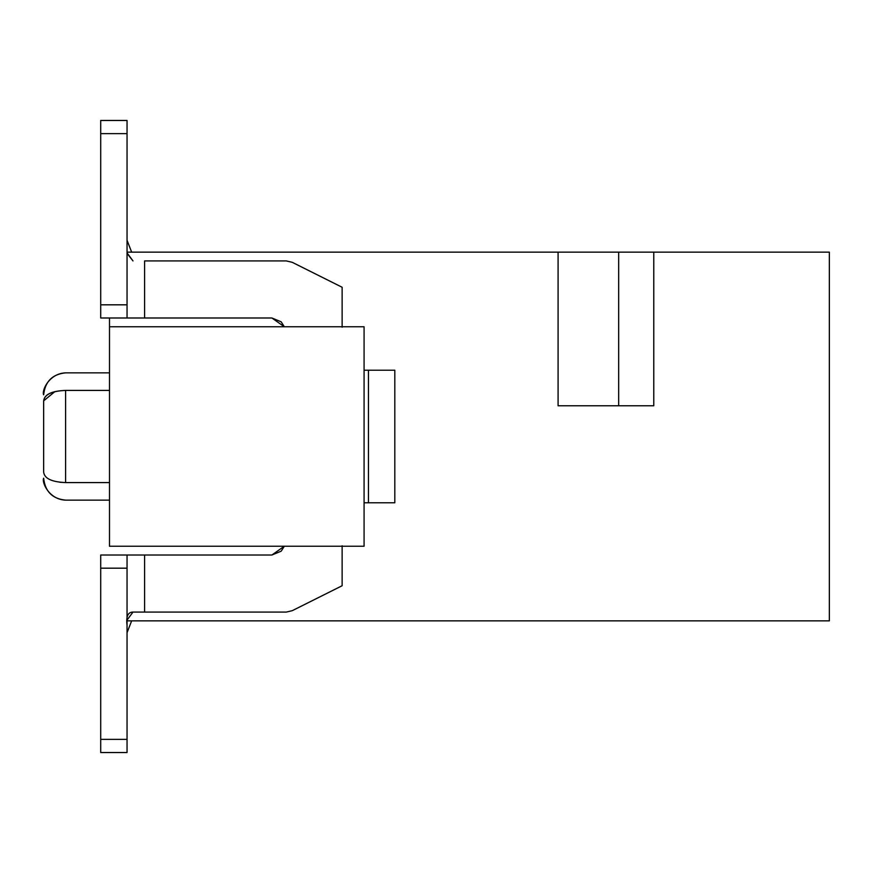 <?xml version="1.0" encoding="UTF-8"?>
<svg xmlns="http://www.w3.org/2000/svg" width="873" height="873" viewBox="0 0 873 873"><rect width="100%" height="100%" fill="white"/><g stroke="black" fill="none" stroke-linecap="round" stroke-linejoin="round"><path stroke-width="1.31" d="M109.496 546.236L109.496 317.99L109.496 326.764L364.074 326.764L109.496 326.764L109.496 546.236L364.074 546.236L109.496 546.236M127.043 620.856L829.35 620.856L829.35 252.144L653.779 252.144L653.779 405.77L558.087 405.77L558.087 252.144L127.043 252.144L558.087 252.144L558.087 405.77L653.779 405.77L653.779 252.144L558.087 252.144L618.662 252.144L618.662 405.77L618.662 252.144L829.35 252.144L829.35 620.856L127.043 620.856M364.074 546.236L364.074 326.764L364.074 546.236M65.595 482.583C65.595 506.176 65.595 506.176 65.595 482.583L109.496 482.583L65.595 482.583C51.605 481.983 44.294 478.437 43.65 471.955C43.65 480.248 43.65 480.248 43.65 471.955C44.25 478.426 51.562 481.972 65.595 482.583C65.595 505.827 65.595 505.827 65.595 482.583L65.595 390.417L109.496 390.417L65.595 390.417L65.595 482.583L59.855 482.267M144.602 555.01L100.711 555.01L100.711 568.181L127.043 568.181L127.043 752.537L100.711 752.537L100.711 555.01L271.896 555.01L284.314 546.236L271.896 555.01L144.602 555.01L144.602 612.071L286.344 612.071L292.237 610.685L342.129 585.739L342.129 545.789L342.129 585.739L292.237 610.685L286.344 612.071L132.991 612.071L144.602 612.071L144.602 555.01L144.602 612.071M144.602 260.929L286.344 260.929L292.237 262.315L342.129 287.261L342.129 327.211L342.129 287.261L292.237 262.315L286.344 260.929L144.602 260.929L144.602 317.99L271.896 317.99L284.314 326.764L281.204 321.842L271.896 317.99L100.711 317.99L144.602 317.99L144.602 260.929L144.602 317.99M131.648 252.144L127.043 240.293L131.648 252.144M127.043 632.707L131.648 620.856M54.901 391.617L43.65 400.849M43.65 401.045C43.65 392.752 43.65 392.752 43.65 401.045C44.283 394.487 51.605 390.94 65.595 390.417C65.595 367.173 65.595 367.173 65.595 390.417C51.638 391.028 44.327 394.574 43.65 401.045L43.65 471.955C43.65 480.248 43.65 480.248 43.65 471.955L43.65 401.045C43.65 392.752 43.65 392.752 43.65 401.045M364.074 370.217L394.803 370.217L364.074 370.217M394.803 502.783L364.074 502.783L368.461 502.783L368.461 370.217L368.461 502.783L394.803 502.783L394.803 370.217L394.803 502.783M271.896 555.01L281.204 551.158L284.314 546.236M127.043 625.243C125.952 616.48 127.938 612.082 132.991 612.071L127.043 620.07M127.043 252.897L132.991 260.929L127.043 253.399M127.043 249.482L127.043 247.757M127.043 120.463L127.043 317.99L127.043 304.819L100.711 304.819L100.711 317.99L100.711 120.463L127.043 120.463L100.711 120.463L100.711 133.634L127.043 133.634L127.043 120.463M100.711 252.133L100.711 247.757M100.711 625.243L100.711 621.303M127.043 568.181L127.043 555.01L127.043 568.181L100.711 568.181L100.711 752.537L127.043 752.537L127.043 739.366L100.711 739.366L127.043 739.366L127.043 568.181M127.043 133.634L100.711 133.634L100.711 304.819L127.043 304.819L127.043 133.634M43.65 478.197C41.598 482.256 48.964 499.52 65.595 500.142C52.391 498.799 45.08 491.488 43.65 478.197C41.598 482.256 48.964 499.52 65.595 500.142L109.496 500.142M65.595 372.858L109.496 372.858L65.595 372.858C52.391 374.201 45.08 381.512 43.65 394.803C41.598 390.744 48.964 373.48 65.595 372.858C48.964 373.48 41.598 390.744 43.65 394.803"/></g></svg>
